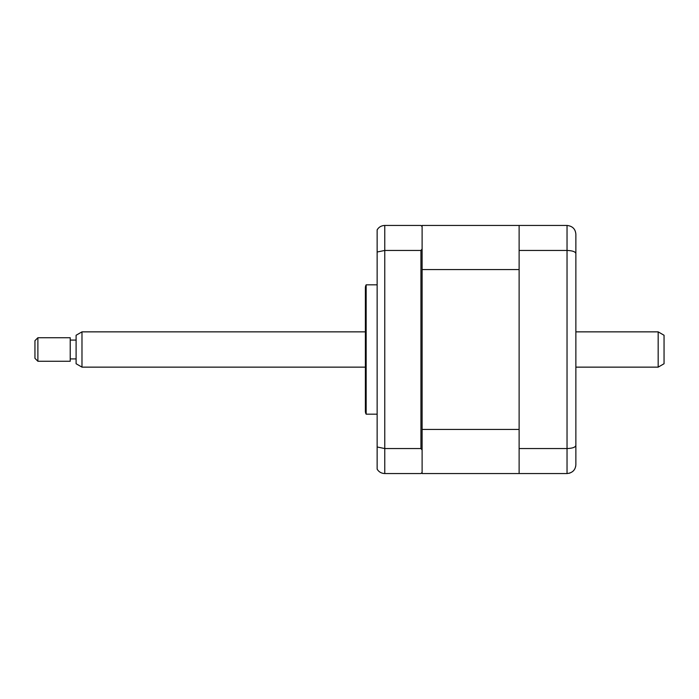 <?xml version="1.0" encoding="UTF-8"?>
<svg xmlns="http://www.w3.org/2000/svg" width="699" height="699" viewBox="0 0 699 699"><rect width="100%" height="100%" fill="white"/><g stroke="black" fill="none" stroke-linecap="round" stroke-linejoin="round"><path stroke-width="1.05" d="M575.862 240.727L575.862 310.994M575.862 388.006L575.862 458.273M519.121 448.548L567.038 448.548L567.038 473.555L519.121 473.555L519.121 225.445L567.038 225.445C572.507 226.083 575.452 229.019 575.862 234.261L575.862 464.739C575.452 469.981 572.507 472.917 567.038 473.555L569.842 473.101M519.121 250.452L567.038 250.452C572.507 250.67 575.452 251.71 575.862 253.597M567.038 225.445L567.038 448.548C572.507 448.33 575.452 447.29 575.862 445.403M575.644 466.661L575.862 464.739M377.137 284.825L366.162 284.825L366.162 414.175L377.137 414.175M366.162 414.175A5.88 5.88 0 0 1 365.376 411.23L365.376 287.77A5.88 5.88 0 0 1 366.162 284.825M422.109 449.999L420.938 448.548L420.938 250.452L422.109 249.001L422.109 473.555L519.121 473.555M519.121 225.445L422.109 225.445L422.109 226.616L420.938 225.445L384.773 225.445C381.383 225.594 378.832 227.061 377.137 229.866L377.137 446.984L384.773 448.548L384.773 473.555L420.938 473.555L422.109 472.384M422.109 226.616L422.109 249.001M420.938 250.452L384.773 250.452L377.137 252.016M378.194 228.398L377.137 229.866M377.137 446.984L377.137 469.134C378.832 471.939 381.383 473.406 384.773 473.555M420.938 448.548L384.773 448.548L384.773 225.445M422.109 429.422L519.121 429.422L519.121 269.578L422.109 269.578M422.109 263.121L422.109 257.791M37.886 361.261L34.95 358.316L34.95 340.684L37.886 337.739L37.886 361.261L70.223 361.261L70.223 337.739L37.886 337.739M81.984 367.141L76.104 363.742L76.104 335.258L81.984 331.859L81.984 367.141L365.376 367.141M658.17 367.141L658.17 331.859L664.05 335.258L664.05 363.742L658.17 367.141L575.862 367.141M76.104 358.91L70.223 358.91M81.984 331.859L365.376 331.859M575.862 331.859L658.17 331.859M76.104 340.09L70.223 340.09"/></g></svg>
